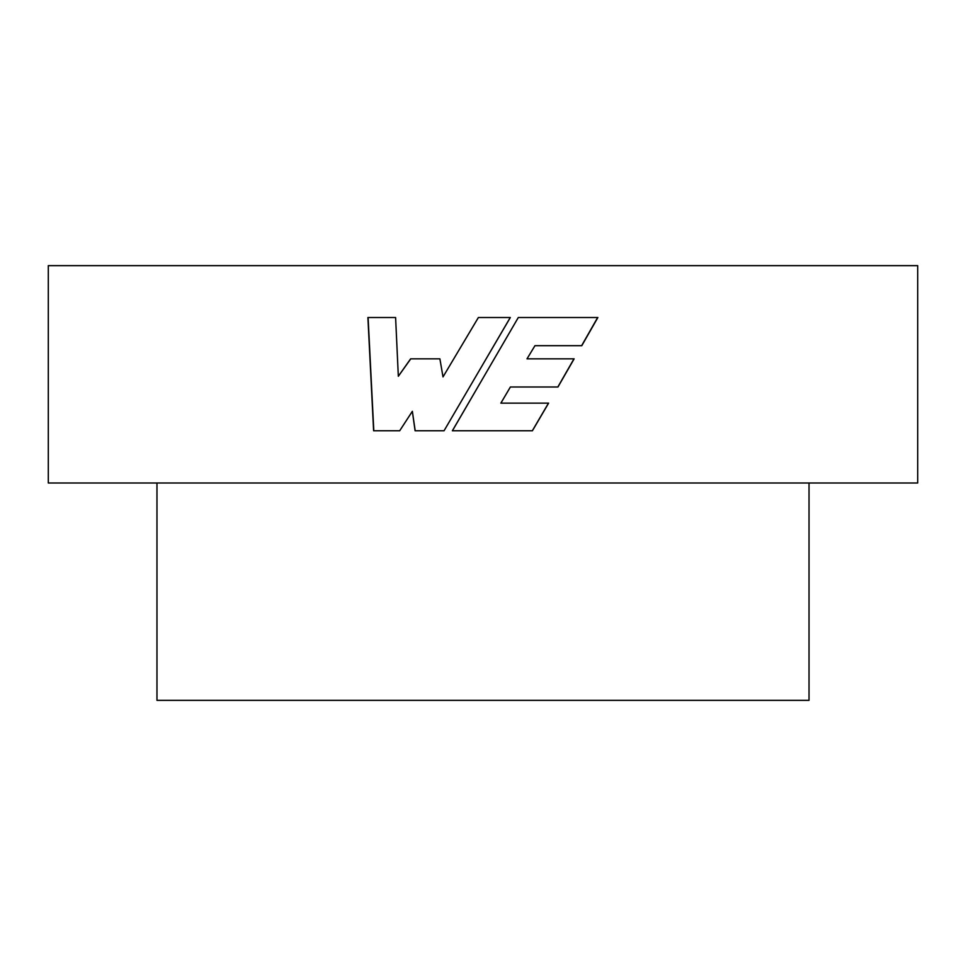 <?xml version="1.0" encoding="UTF-8"?>
<svg xmlns="http://www.w3.org/2000/svg" width="966" height="966" viewBox="0 0 966 966"><rect width="100%" height="100%" fill="white"/><g stroke="black" fill="none" stroke-linecap="round" stroke-linejoin="round"><path stroke-width="1.45" d="M809.025 483L809.025 700.35L156.975 700.35L156.975 483M483 265.65L917.7 265.65L917.7 483L48.3 483L48.3 265.65L483 265.65M510.326 317.512L478.387 317.512L443.008 376.909L439.892 358.845L410.635 358.845L398.33 376.269L395.601 317.512L367.901 317.512L373.613 430.764L399.695 430.764L412.349 411.311L415.09 430.764L444.046 430.764L510.326 317.512M518.307 317.512L452.366 430.764L532.411 430.764L548.603 403.136L500.883 403.136L510.386 386.992L557.962 386.992L574.13 358.845L527.001 358.845L534.959 345.683L581.798 345.683L597.869 317.512L518.307 317.512M478.387 317.512L443.008 376.909M410.755 358.845L398.33 376.269M368.094 317.512L373.794 430.764M415.199 430.764L412.349 411.311M483 364.182L510.277 317.512M532.326 430.764L548.495 403.136M500.859 403.136L510.386 386.992M557.841 386.992L573.973 358.845M534.959 345.683L527.001 358.845M581.629 345.683L597.676 317.512M483 378.153L452.414 430.764"/></g></svg>
